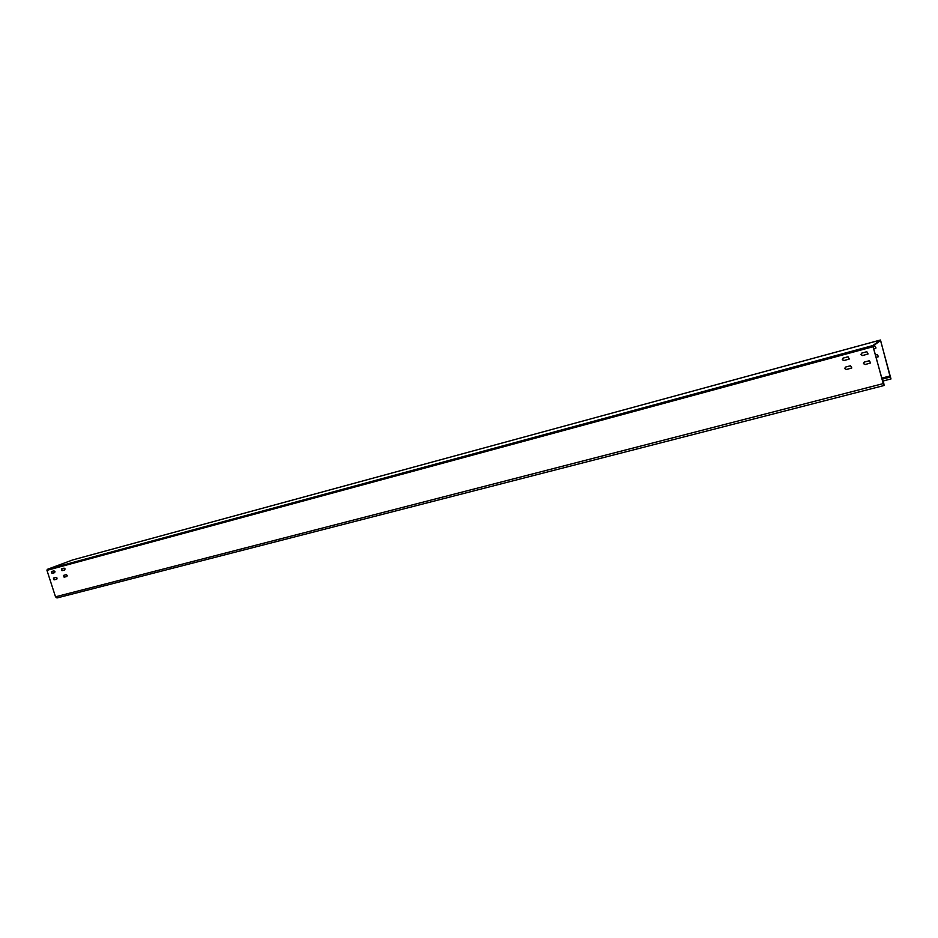 <?xml version="1.0" encoding="UTF-8"?>
<svg xmlns="http://www.w3.org/2000/svg" width="938" height="938" viewBox="0 0 938 938"><rect width="100%" height="100%" fill="white"/><g stroke="black" fill="none" stroke-linecap="round" stroke-linejoin="round"><path stroke-width="1.41" d="M66.774 576.507L67.184 575.404L66.188 574.677L63.479 575.404L64.136 577.21L66.879 576.46M56.667 579.192L57.077 578.089L56.081 577.362L53.407 578.089L54.064 579.883L56.784 579.145M64.663 569.976L65.074 568.862L64.077 568.135L61.38 568.874L62.025 570.679L64.769 569.929M54.568 572.684L54.979 571.582L53.982 570.867L51.367 571.559L51.965 573.388L54.674 572.649M851.786 367.977L846.51 369.466L844.857 368.564L845.29 367.227M844.763 368.634L845.713 367.028L850.555 365.738L851.81 367.954L846.416 369.537L844.763 368.634M870.605 362.971L865.223 364.495L863.558 363.592L863.98 362.256M863.464 363.651L864.437 362.045L869.338 360.743L870.628 362.947L865.141 364.565L863.464 363.651M849.242 359.043L844.001 360.532L842.347 359.629L842.828 358.257M842.254 359.688L843.203 358.082L848.046 356.78L849.277 359.019L843.907 360.591L842.254 359.688M868.084 353.954L862.62 355.561L860.955 354.658L861.916 353.04L866.829 351.715L868.084 353.954L862.714 355.502L861.037 354.599L861.506 353.227M55.506 596.803L883.233 383.607L884.112 385.495L56.972 597.963L55.506 596.803L46.959 570.351L47.24 569.378L872.832 345.547L880.407 340.013L890.994 378.952L889.939 375.997L881.802 378.108M882.916 382.106L883.561 381.942L883.971 384.955L883.315 383.536L872.903 346.145L880.618 340.494L889.939 375.997M47.24 569.378L72.672 559.939M872.95 346.333L874.802 345.829L876.022 347.986L873.63 348.772L875.482 348.268M875.377 355.045L877.229 354.552L878.484 356.675L876.057 357.484M878.449 356.71L876.045 357.448M872.832 345.547L883.233 383.607M51.484 571.535L52.235 573.282L54.732 572.614M61.545 568.815L62.295 570.574L64.828 569.894M53.572 578.031L54.334 579.778L56.843 579.109M63.643 575.357L64.405 577.105L66.938 576.424M881.814 378.155L889.869 376.068M884.112 385.495L883.561 381.942M72.601 559.951L880.395 340.025M46.959 570.351L872.973 346.755M882.107 379.198L890.162 377.111M72.648 559.939L880.407 340.013M882.646 381.109L890.994 378.952"/></g></svg>

